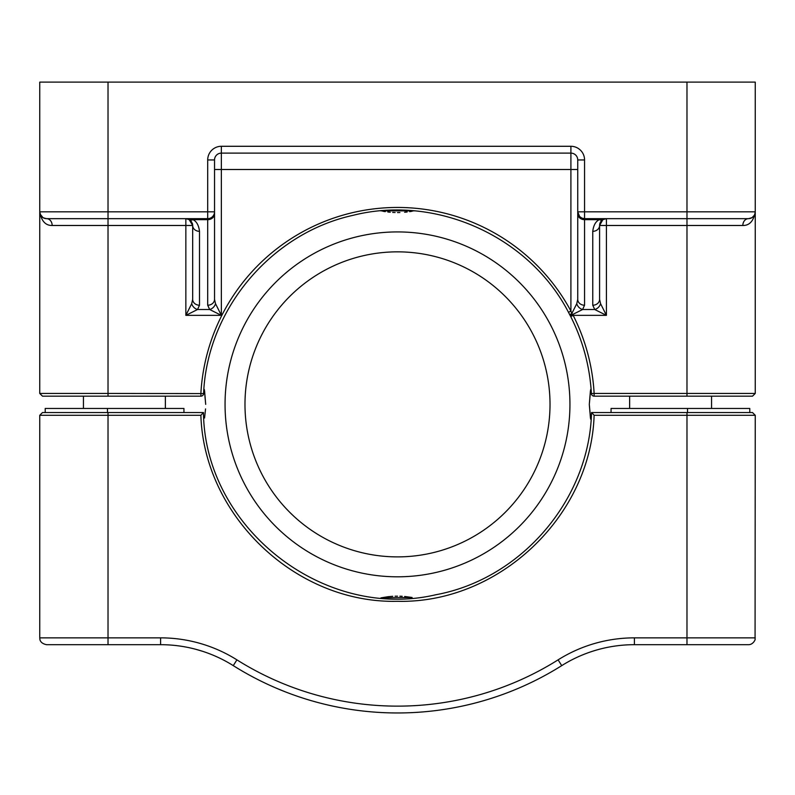 <?xml version="1.0" encoding="UTF-8"?>
<svg xmlns="http://www.w3.org/2000/svg" width="795" height="795" viewBox="0 0 795 795"><rect width="100%" height="100%" fill="white"/><g stroke="black" fill="none" stroke-linecap="round" stroke-linejoin="round"><path stroke-width="1.19" d="M495.752 696.897L489.859 698.815M488.657 699.193L487.931 699.411M487.444 699.56A308.589 308.589 0 0 1 412.724 712.588L411.532 712.638M409.793 712.718L408.58 712.757M411.591 712.638L412.724 712.588M515.21 689.623L517.893 688.51M517.813 688.54L516.661 689.027M285.385 691.869L277.107 688.51M284.302 691.451L285.375 691.869M386.559 712.767L384.502 712.688M383.468 712.638L382.276 712.588L383.468 712.638M384.859 712.698L385.903 712.737M302.219 697.881L299.248 696.897M382.445 712.588L382.276 712.588A308.589 308.589 0 0 1 307.556 699.56L307.069 699.411M593.547 650.936A136.541 136.541 0 0 1 634.4 644.685A136.541 136.541 0 0 0 561.727 665.634A136.541 136.541 0 0 1 591.321 651.662L592.027 651.423A136.541 136.541 0 0 1 592.444 651.294L595.634 650.31M594.6 650.618L595.167 650.439M595.882 650.231L596.846 649.952M597.085 649.883L599.003 649.356M594.123 415.288L755.25 415.288L755.071 639.399C755.737 638.554 753.541 644.815 748.423 644.685L634.4 644.685A136.541 136.541 0 0 0 561.727 665.634A308.589 308.589 0 0 1 233.273 665.634A136.541 136.541 0 0 0 160.6 644.685A136.541 136.541 0 0 1 196.355 649.445A136.541 136.541 0 0 0 160.6 644.685L46.577 644.685L160.6 644.685L160.6 637.858L108.021 637.858L108.021 415.288L39.75 415.288L42.483 412.555L203.47 412.555L200.877 415.288C203.997 516.164 296.088 603.763 397.5 601.298C498.912 603.763 591.003 516.164 594.123 415.288L591.669 412.555M591.321 651.662A136.541 136.541 0 0 0 561.727 665.634A308.589 308.589 0 0 1 233.273 665.634A136.541 136.541 0 0 0 203.679 651.662L203.331 651.542M202.556 651.294L195.997 649.356M199.366 650.31L200.111 650.529M611.057 412.555L611.057 408.461L687.526 408.461L687.526 412.555L752.517 412.555L591.53 412.555C589.343 499.578 521.431 579.038 435.809 594.749C323.714 621.054 204.663 527.701 203.47 412.555M687.526 412.555L686.979 412.555L686.979 637.858L634.4 637.858A143.368 143.368 0 0 0 558.1 659.85A301.762 301.762 0 0 1 236.9 659.85A143.368 143.368 0 0 0 160.6 637.858M183.943 412.555L107.474 412.555L107.474 408.461L183.943 408.461L183.943 412.555M45.216 412.555L45.216 408.461L107.474 408.461M83.445 408.461L83.445 396.168L165.37 396.168L165.37 408.461M108.021 396.168L108.021 393.446L39.75 393.446L42.483 396.168L200.877 396.168L200.877 393.446A196.931 196.931 0 0 1 570.909 311.044L571.824 313.528L576.753 303.69L577.736 299.387L577.736 159.954A6.827 6.827 0 0 0 570.909 153.117L221.358 153.117A6.827 6.827 0 0 0 214.531 159.954L214.531 211.838A6.827 6.827 0 0 1 207.704 218.665L108.021 218.665L108.021 225.492L52.162 225.492C45.514 225.571 41.37 221.02 39.75 211.838L39.75 82.114L755.25 82.114L755.25 211.838C753.63 221.02 749.486 225.571 742.838 225.492L599.589 225.492L602.868 219.659L606.416 218.665L606.416 315.357L594.74 309.523L592.762 305.22A6.827 5.833 0 0 0 599.589 299.387L599.589 225.492A6.827 6.827 0 0 1 606.416 218.665A6.827 6.827 0 0 0 599.589 225.492A6.827 5.833 -0 0 1 592.762 231.325C593.527 225.243 595.713 221.348 599.331 219.659L605.641 218.705M751.573 217.89L748.423 218.665A6.827 6.827 90 0 0 755.25 211.838L584.563 211.838L584.563 218.665L686.979 218.665L686.979 82.114M742.838 225.492A6.827 5.585 -90 0 1 748.423 218.665L686.979 218.665L686.979 393.446L755.25 393.446L752.517 396.168L594.123 396.168L594.123 393.446L591.54 393.585M577.736 159.954L584.563 159.954L584.563 211.838L577.736 211.838L579.644 216.568L581.92 218.128L584.563 218.665A6.827 6.827 0 0 1 581.92 218.128A6.827 6.827 0 0 0 584.563 218.665L584.563 219.659L599.331 219.659A6.827 4.432 58.7 0 0 602.868 219.659L603.226 219.45M214.531 211.838A6.827 6.827 0 0 1 207.704 218.665L207.704 211.838L214.531 211.838L214.531 299.387L214.531 169.504L570.909 169.504L570.909 311.044L568.505 312.336L569.747 314.741L571.824 313.528L572.549 314.542L582.586 309.523L584.563 305.22A6.827 5.833 0 0 1 577.736 299.387L577.736 169.504L570.909 169.504L570.909 146.29L221.358 146.29A13.654 13.654 0 0 0 207.704 159.954L207.704 211.838L39.75 211.838L39.75 393.446M576.753 303.69A6.827 5.177 45 0 0 582.586 309.523L594.74 309.523A6.827 5.177 -45 0 0 600.583 303.69L599.589 299.387L599.589 225.492M577.826 212.891A6.827 6.827 0 0 0 579.724 216.647A6.827 6.827 0 0 1 577.826 212.891M754.932 213.905L754.117 215.604M752.964 216.936L751.861 217.731M569.747 314.741L570.174 315.545L572.549 314.542L573.165 315.357L570.731 316.589C582.944 340.826 589.83 366.495 591.4 393.595L591.4 393.595A2.733 2.733 0 0 0 594.123 396.168M200.877 396.168A2.733 2.733 0 0 0 203.6 393.595L203.6 393.595C206.948 309.792 270.926 233.382 352.841 215.375C435.839 194.318 529.172 236.274 568.505 312.336M39.75 82.114L39.75 211.838A6.827 6.827 0 0 0 46.577 218.665L43.427 217.89M43.129 217.731L42.036 216.936M40.883 215.604L39.75 212.066M62.964 218.665L124.408 218.665M108.021 82.114L108.021 218.665L46.577 218.665A6.827 6.827 0 0 1 39.75 211.838M203.46 393.585L108.021 393.446L108.021 225.492L185.851 225.492L185.851 218.665L192.937 219.659L207.704 219.659L207.704 305.22A6.827 5.833 180 0 0 214.531 299.387L215.524 303.69L221.358 315.357L209.681 309.523L197.528 309.523L185.851 315.357L221.358 315.357L221.358 146.29M686.979 396.168L686.979 393.446L594.123 393.446A196.931 196.931 0 0 0 573.165 315.357L606.416 315.357L600.583 303.69M711.555 408.461L711.555 396.168L629.63 396.168L629.63 408.461M687.526 408.461L749.784 408.461L749.784 412.555M191.386 221.487L192.678 225.492A6.827 5.833 180 0 0 199.505 231.325C198.74 225.233 196.544 221.348 192.937 219.659A6.827 4.432 121.3 0 1 189.399 219.659L185.851 218.665L188.504 219.201L190.78 220.762M189.061 219.47L192.678 225.492L192.678 299.387L191.694 303.69L185.851 315.357L185.851 225.492L192.678 225.492L192.678 299.387A6.827 5.833 180 0 0 199.505 305.22L197.528 309.523A6.827 5.177 -135 0 1 191.694 303.69M215.524 303.69A6.827 5.177 135 0 1 209.681 309.523L207.704 305.22M590.437 417.941L589.304 404.367L590.645 419.164M590.635 389.63L589.304 404.367L590.407 390.981M569.945 404.367A172.445 172.445 0 0 1 397.5 576.812A172.445 172.445 0 0 1 225.055 404.367A172.445 172.445 0 0 1 397.5 231.921A172.445 172.445 0 0 1 569.945 404.367M204.554 418.011L205.567 408.928M387.95 596.727L380.944 597.86L412.098 597.482M411.929 597.452L404.655 596.479M402.22 596.3L399.865 596.2M397.5 596.17L395.085 596.2M392.76 596.31L390.305 596.489M389.52 596.558L388.119 596.707M204.563 390.772L205.696 404.367L204.345 389.56M382.773 211.232L385.307 211.649M387.801 211.987L390.266 212.245M392.7 212.424L395.125 212.533M380.934 210.874L414.046 210.874M412.208 211.232L409.654 211.659M407.139 211.997L404.595 212.255M399.895 212.533L397.51 212.563M550.021 404.367A152.521 152.521 0 0 1 397.5 556.888A152.521 152.521 0 0 1 244.979 404.367A152.521 152.521 0 0 1 397.5 251.846A152.521 152.521 0 0 1 550.021 404.367M382.276 712.588A308.589 308.589 0 0 1 307.556 699.56M634.4 644.685L634.4 637.858M561.727 665.634L558.1 659.85M203.679 651.662A136.541 136.541 0 0 1 233.273 665.634L236.9 659.85M200.877 415.288L108.021 415.288L108.021 412.555M755.25 637.858L686.979 637.858L686.979 644.685M108.021 644.685L108.021 637.858L39.75 637.858L39.899 639.299C39.859 638.842 39.71 643.334 46.577 644.685M584.563 159.954A13.654 13.654 0 0 0 570.909 146.29M584.563 305.22L584.563 219.659A6.827 5.833 0 0 1 577.736 213.815M46.577 218.665A6.827 5.585 -90 0 1 52.162 225.492M221.358 153.117A6.827 6.827 0 0 0 214.531 159.954L207.704 159.954M592.762 305.22L592.762 231.325M199.505 231.325L199.505 305.22M207.704 218.665L207.704 219.659A6.827 5.833 180 0 0 214.531 213.815M390.584 712.886L386.708 712.767M755.25 415.288L752.517 412.555M39.75 637.858L39.75 415.288M755.24 212.126L754.922 213.925M754.882 214.034L754.356 215.207M754.306 215.306L752.07 217.611L748.781 218.655M755.25 211.838L755.25 393.446M46.229 218.655L43.089 217.711M42.98 217.641L40.118 214.054M577.736 211.838A6.827 6.827 0 0 0 578.194 214.292M579.644 216.568A6.827 6.827 0 0 0 581.92 218.128M570.174 315.545L570.731 316.589M192.678 225.492A6.827 6.827 0 0 0 192.221 223.037M190.77 220.762A6.827 6.827 0 0 0 188.504 219.201M185.861 218.665L186.616 218.705"/></g></svg>
